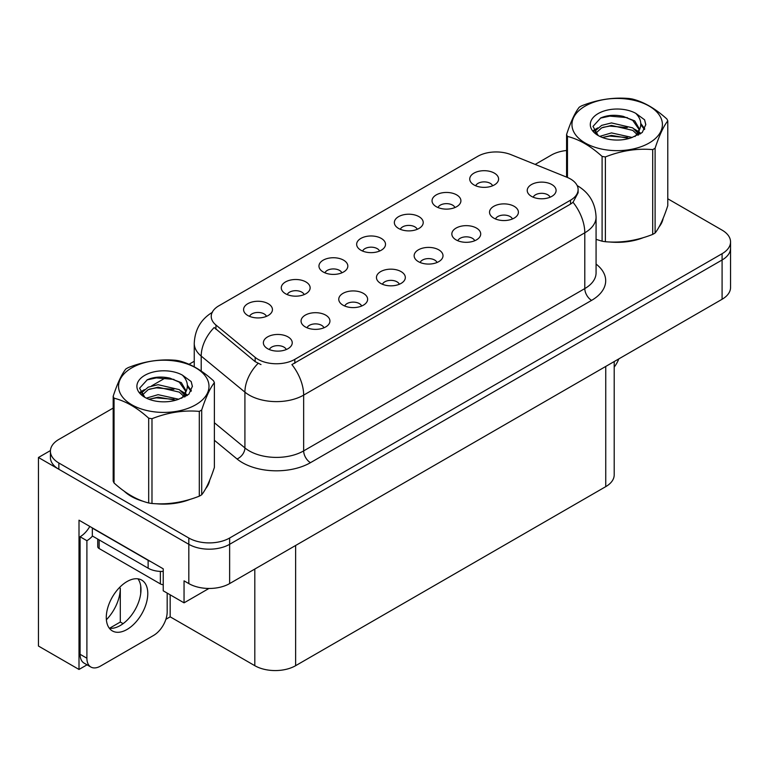 <?xml version="1.0" encoding="UTF-8"?>
<svg xmlns="http://www.w3.org/2000/svg" width="769" height="769" viewBox="0 0 769 769"><rect width="100%" height="100%" fill="white"/><g stroke="black" fill="none" stroke-linecap="round" stroke-linejoin="round"><path stroke-width="1.15" d="M550.104 197.21A8.661 4.999 0 0 0 547.778 194.778A8.661 4.999 0 0 0 539.252 193.509A8.661 4.999 0 0 0 533.215 197.21M551.863 184.56A14.428 8.334 0 0 0 533.369 183.637A14.428 8.334 0 0 0 528.591 193.99A14.428 8.334 0 0 0 531.456 196.345A14.428 8.334 0 0 0 554.728 193.99A14.428 8.334 0 0 0 551.863 184.56M417.231 229.306A8.661 4.999 0 0 0 414.904 226.874A8.661 4.999 0 0 0 406.368 225.605A8.661 4.999 0 0 0 400.332 229.306M418.99 216.656A14.428 8.334 0 0 0 400.495 215.724A14.428 8.334 0 0 0 395.708 226.086A14.428 8.334 0 0 0 398.573 228.441A14.428 8.334 0 0 0 421.854 226.086A14.428 8.334 0 0 0 418.99 216.656M454.921 207.543A8.661 4.999 0 0 0 452.595 205.112A8.661 4.999 0 0 0 444.069 203.843A8.661 4.999 0 0 0 438.022 207.543M456.68 194.893A14.428 8.334 0 0 0 438.186 193.961A14.428 8.334 0 0 0 433.408 204.323A14.428 8.334 0 0 0 436.263 206.678A14.428 8.334 0 0 0 459.545 204.323A14.428 8.334 0 0 0 456.68 194.893M304.149 294.594A8.661 4.999 0 0 0 301.823 292.153A8.661 4.999 0 0 0 293.297 290.884A8.661 4.999 0 0 0 287.25 294.594M305.908 281.944A14.428 8.334 0 0 0 287.414 281.012A14.428 8.334 0 0 0 282.636 291.374A14.428 8.334 0 0 0 285.491 293.729A14.428 8.334 0 0 0 308.773 291.374A14.428 8.334 0 0 0 305.908 281.944M399.332 284.261A8.661 4.999 0 0 0 397.006 281.829A8.661 4.999 0 0 0 388.48 280.56A8.661 4.999 0 0 0 382.443 284.261M401.091 271.611A14.428 8.334 0 0 0 382.597 270.678A14.428 8.334 0 0 0 377.819 281.041A14.428 8.334 0 0 0 380.684 283.396A14.428 8.334 0 0 0 403.956 281.041A14.428 8.334 0 0 0 401.091 271.611M323.951 327.786A8.661 4.999 0 0 0 321.625 325.345A8.661 4.999 0 0 0 313.089 324.085A8.661 4.999 0 0 0 307.052 327.786M325.71 315.136A14.428 8.334 0 0 0 307.216 314.204A14.428 8.334 0 0 0 302.428 324.566A14.428 8.334 0 0 0 305.293 326.921A14.428 8.334 0 0 0 328.574 324.566A14.428 8.334 0 0 0 325.71 315.136M492.612 185.781A8.661 4.999 0 0 0 490.286 183.349A8.661 4.999 0 0 0 481.759 182.08A8.661 4.999 0 0 0 475.723 185.781M494.371 173.131A14.428 8.334 0 0 0 475.876 172.208A14.428 8.334 0 0 0 471.099 182.561A14.428 8.334 0 0 0 473.964 184.916A14.428 8.334 0 0 0 497.235 182.561A14.428 8.334 0 0 0 494.371 173.131M437.023 262.498A8.661 4.999 0 0 0 434.706 260.066A8.661 4.999 0 0 0 426.17 258.797A8.661 4.999 0 0 0 420.134 262.498M438.782 249.848A14.428 8.334 0 0 0 420.287 248.916A14.428 8.334 0 0 0 415.51 259.278A14.428 8.334 0 0 0 418.374 261.633A14.428 8.334 0 0 0 441.646 259.278A14.428 8.334 0 0 0 438.782 249.848M512.414 218.973A8.661 4.999 0 0 0 510.087 216.541A8.661 4.999 0 0 0 501.561 215.272A8.661 4.999 0 0 0 495.515 218.973M514.173 206.323A14.428 8.334 0 0 0 495.678 205.4A14.428 8.334 0 0 0 490.891 215.753A14.428 8.334 0 0 0 493.756 218.108A14.428 8.334 0 0 0 517.037 215.753A14.428 8.334 0 0 0 514.173 206.323M474.723 240.735A8.661 4.999 0 0 0 472.397 238.303A8.661 4.999 0 0 0 463.861 237.035A8.661 4.999 0 0 0 457.824 240.735M476.482 228.085A14.428 8.334 0 0 0 457.988 227.163A14.428 8.334 0 0 0 453.201 237.515A14.428 8.334 0 0 0 456.065 239.87A14.428 8.334 0 0 0 479.347 237.515A14.428 8.334 0 0 0 476.482 228.085M341.84 272.832A8.661 4.999 0 0 0 339.514 270.39A8.661 4.999 0 0 0 330.987 269.131A8.661 4.999 0 0 0 324.951 272.832M343.599 260.182A14.428 8.334 0 0 0 325.104 259.249A14.428 8.334 0 0 0 320.327 269.611A14.428 8.334 0 0 0 323.191 271.966A14.428 8.334 0 0 0 346.463 269.611A14.428 8.334 0 0 0 343.599 260.182M379.54 251.069A8.661 4.999 0 0 0 377.214 248.627A8.661 4.999 0 0 0 368.678 247.368A8.661 4.999 0 0 0 362.641 251.069M381.289 238.419A14.428 8.334 0 0 0 362.795 237.486A14.428 8.334 0 0 0 358.018 247.849A14.428 8.334 0 0 0 360.882 250.204A14.428 8.334 0 0 0 384.154 247.849A14.428 8.334 0 0 0 381.289 238.419M286.251 349.549A8.661 4.999 0 0 0 283.934 347.107A8.661 4.999 0 0 0 275.398 345.839A8.661 4.999 0 0 0 269.361 349.549M288.01 336.899A14.428 8.334 0 0 0 269.515 335.966A14.428 8.334 0 0 0 264.738 346.329A14.428 8.334 0 0 0 267.602 348.684A14.428 8.334 0 0 0 290.874 346.329A14.428 8.334 0 0 0 288.01 336.899M361.641 306.024A8.661 4.999 0 0 0 359.315 303.582A8.661 4.999 0 0 0 350.789 302.323A8.661 4.999 0 0 0 344.743 306.024M363.401 293.373A14.428 8.334 0 0 0 344.906 292.441A14.428 8.334 0 0 0 340.119 302.803A14.428 8.334 0 0 0 342.984 305.158A14.428 8.334 0 0 0 366.265 302.803A14.428 8.334 0 0 0 363.401 293.373M266.459 316.357A8.661 4.999 0 0 0 264.132 313.915A8.661 4.999 0 0 0 255.596 312.647A8.661 4.999 0 0 0 249.56 316.357M268.218 303.707A14.428 8.334 0 0 0 249.723 302.775A14.428 8.334 0 0 0 244.936 313.127A14.428 8.334 0 0 0 247.801 315.492A14.428 8.334 0 0 0 271.082 313.127A14.428 8.334 0 0 0 268.218 303.707M570.511 178.985A25.983 14.995 0 0 0 567.041 177.303L511.01 154.656A25.983 14.995 0 0 0 477.741 156.338L218.848 305.812A25.983 14.995 0 0 0 211.235 316.415A25.983 14.995 0 0 0 215.935 325.018L255.164 357.364A25.983 14.995 0 0 0 294.815 359.363L570.511 200.2A25.983 14.995 0 0 0 578.115 189.587A25.983 14.995 0 0 0 570.511 178.985M50.427 450.576L38.45 457.488L188.818 544.308A28.866 16.668 0 0 0 229.633 544.308L722.091 259.989A28.866 16.668 0 0 0 730.55 248.204A28.866 16.668 0 0 1 722.091 259.989L229.633 544.308A28.866 16.668 0 0 1 188.818 544.308L58.857 469.273A28.866 16.668 0 0 1 50.408 457.488L50.408 451.211A28.866 16.668 0 0 0 58.857 462.996L188.818 538.021A28.866 16.668 0 0 0 229.633 538.021L722.091 253.703A28.866 16.668 0 0 0 730.55 241.918A28.866 16.668 0 0 0 722.091 230.133L667.78 198.777M87.041 664.82L79.005 669.453L79.005 520.19L163.23 568.82L163.23 590.813L184.051 602.838L184.051 580.835L188.818 583.584A28.866 16.668 0 0 0 229.633 583.584L722.091 299.266A28.866 16.668 0 0 0 730.55 287.481L730.55 241.918M208.937 588.468L184.051 602.838M79.005 669.453L38.45 646.047L38.45 457.488M614.2 361.555L614.2 474.858A28.866 16.668 180 0 1 605.751 486.642L295.632 665.685A28.866 16.668 180 0 1 254.808 665.685L170.17 616.825L170.17 594.822M140.708 593.62L140.708 585.882M170.17 616.825L165.893 619.295M109.496 628.283L120.3 622.044L123.098 623.659M106.382 619.747A30.789 17.774 120 0 0 120.3 588.266L119.33 587.708M120.3 622.044L120.3 588.266M124.261 491.247A46.188 26.665 0 0 0 131.115 496.303A46.188 26.665 0 0 0 143.438 501.388M578.115 189.587L578.115 192.779L573.03 202.285L570.511 204.112L291.893 364.593A33.673 19.446 60 0 1 303.659 395.112A38.488 22.224 180 0 1 249.233 395.112A38.488 22.224 180 0 1 244.917 392.142L201.209 356.105A38.488 22.224 180 0 1 194.249 343.358L194.249 366.813M260.999 364.593L255.164 361.641L214.186 327.527A33.673 22.522 129.5 0 0 201.209 356.105L201.209 371.052M596.071 239.39A46.188 26.665 0 0 0 596.84 239.62M609.288 241.947A46.188 26.665 0 0 0 643.499 237.583M659.1 226.874A46.188 26.665 0 0 0 663.128 218.406M155.886 503.724A46.188 26.665 0 0 0 190.097 499.36M205.688 488.642A46.188 26.665 0 0 0 209.716 480.173M566.58 150.493A28.866 16.668 0 0 0 551.315 155.107L535.176 164.422M194.249 361.257L189.02 364.275M166.248 377.425L151.589 385.884M113.178 408.07L58.857 439.426A28.866 16.668 0 0 0 50.408 451.211M618.805 358.902A19.244 11.112 -60 0 1 614.2 367.092M127.039 629.465A29.347 16.947 120 0 0 146.206 603.607A29.347 16.947 120 0 0 141.707 580.095A29.347 16.947 120 0 0 127.039 581.547A29.347 16.947 120 0 0 107.862 607.404A29.347 16.947 120 0 0 112.361 630.926A29.347 16.947 120 0 0 127.039 629.465M137.911 578.817A29.347 16.947 -60 0 1 138.343 602.809A29.347 16.947 -60 0 1 120.233 625.543A29.347 16.947 -60 0 1 109.361 628.263M167.181 593.091L167.181 611.874A19.244 11.112 -60 0 1 153.569 635.444L100.499 666.079A19.244 11.112 -60 0 1 90.877 667.031A19.244 11.112 -60 0 1 86.897 658.226L86.897 540.694L80.091 536.762A19.244 11.112 120 0 0 89.81 526.429M92.491 536.07A19.244 11.112 -60 0 1 86.897 540.694M90.877 667.031L84.071 663.109A19.244 11.112 -60 0 1 80.091 654.294L80.091 536.762M150.676 561.572A19.244 11.112 180 0 1 148.129 560.332L92.338 528.12A19.244 11.112 0 0 0 92.559 528.015M148.129 560.332L148.129 568.185A19.244 11.112 0 0 0 163.23 571.405M92.338 528.12L92.338 535.974L148.129 568.185M661.532 222.058A45.707 26.386 180 0 1 661.032 223.106M638.914 238.89A45.707 26.386 180 0 1 615.613 242.052M208.12 483.826A45.707 26.386 180 0 1 207.63 484.874M185.512 500.657A45.707 26.386 180 0 1 162.211 503.82M137.747 499.139A45.707 26.386 180 0 1 131.461 496.101A45.707 26.386 180 0 1 127.308 493.352M97.73 539.088L97.73 546.586A4.806 2.778 0 0 0 99.143 548.547L160.375 583.902A4.806 2.778 0 0 0 163.23 584.7M585.199 106.084A45.227 26.108 -0 0 0 585.199 143.005A45.227 26.108 -0 0 0 649.161 143.005A45.227 26.108 -0 0 0 649.161 106.084A45.227 26.108 -0 0 0 585.199 106.084M596.071 239.342L602.098 241.206A51.956 30.001 -0 0 0 605.386 241.716C621.092 243.091 636.857 240.649 652.698 234.401A51.956 30.001 -0 0 0 653.919 233.709A51.956 30.001 -0 0 0 655.101 233.007C659.312 227.739 663.541 218.636 667.78 205.688L667.78 120.906A51.956 30.001 -0 0 0 666.906 119.012C655.323 108.525 643.778 101.854 632.262 99.009A51.956 30.001 -0 0 0 628.975 98.499C613.143 97.144 597.369 99.585 581.662 105.824A51.956 30.001 -0 0 0 580.441 106.507A51.956 30.001 -0 0 0 579.259 107.208C575.01 112.553 570.79 121.656 566.58 134.527A51.956 30.001 -0 0 0 567.464 136.43L567.464 177.476M602.098 241.206L602.098 156.424C590.525 145.937 578.98 139.266 567.464 136.43M602.098 156.424A51.956 30.001 -0 0 0 605.386 156.934L605.386 241.716M652.698 234.401L652.698 149.609C636.992 148.234 621.217 150.676 605.386 156.934M652.698 149.609A51.956 30.001 -0 0 0 653.919 148.926A51.956 30.001 -0 0 0 655.101 148.225L655.101 233.007M632.147 137.468L611.49 132.902L599.772 136.363M629.263 138.41L611.49 135.402L602.406 137.507M638.616 134.892L638.414 134.364M637.799 133.104L632.733 127.875L611.49 122.925L601.627 125.385L595.937 130.24L595.187 132.883M636.992 134.344L632.733 130.374L611.49 125.424L601.627 127.875L595.639 133.373M635.05 136.507L638.433 131.816L639.174 128.529L634.752 120.896L622.679 116.234C614.45 114.562 607.135 115.139 600.714 117.984L592.976 126.424L598.176 135.469M638.02 135.2L639.174 130.509M639.106 129.519L632.733 120.397L623.255 116.35M598.167 113.572A26.886 15.524 -0 0 0 598.167 135.517A26.886 15.524 -0 0 0 631.782 137.574L642.259 132.489L645.797 124.54L644.585 119.801L635.771 113.331A26.886 15.524 -0 0 0 598.167 113.572M635.771 113.331C641.375 119.022 642.259 125.184 638.433 131.816M566.58 177.12L566.58 134.527M667.78 120.906C663.57 126.174 659.35 135.277 655.101 148.225M627.293 137.574L609.779 136.075L602.809 137.343M640.087 134.037L638.856 133.047M638.116 132.508L636.867 131.691M627.293 127.596L609.779 126.097L602.809 127.366M596.071 129.999L594.014 131.268M644.46 129.519L640.769 124.674M627.36 117.638L609.779 116.119L600.397 118.128M645.787 124.789L644.585 119.801M640.885 133.508L639.077 131.97M638.539 131.566L634.233 128.981M597.763 127.904L593.553 130.355M644.768 128.923L640.769 123.415M131.797 367.851A45.227 26.108 -0 0 0 131.797 404.773A45.227 26.108 -0 0 0 195.749 404.773A45.227 26.108 -0 0 0 195.749 367.851A45.227 26.108 -0 0 0 131.797 367.851M127.039 368.274A51.956 30.001 -0 0 0 125.847 368.985C121.608 374.32 117.378 383.423 113.178 396.295A51.956 30.001 -0 0 0 114.052 398.198L114.052 482.98C125.568 493.438 137.113 500.1 148.686 502.974A51.956 30.001 -0 0 0 151.983 503.484C167.69 504.858 183.455 502.417 199.296 496.168A51.956 30.001 -0 0 0 200.517 495.486A51.956 30.001 -0 0 0 201.699 494.775C205.909 489.517 210.139 480.404 214.378 467.465L214.378 382.674A51.956 30.001 -0 0 0 213.494 380.78C201.92 370.293 190.376 363.622 178.86 360.786A51.956 30.001 -0 0 0 175.572 360.277C159.741 358.921 143.966 361.363 128.26 367.592A51.956 30.001 -0 0 0 127.039 368.274M148.686 502.974L148.686 418.192C137.113 407.705 125.568 401.043 114.052 398.198M148.686 418.192A51.956 30.001 -0 0 0 151.983 418.701L151.983 503.484M199.296 496.168L199.296 411.386C183.589 410.012 167.815 412.453 151.983 418.701M199.296 411.386A51.956 30.001 -0 0 0 200.517 410.704A51.956 30.001 -0 0 0 201.699 409.992L201.699 494.775M113.178 396.295L113.178 481.086A51.956 30.001 -0 0 0 114.052 482.98M178.744 399.246L158.087 394.67L146.36 398.14M175.861 400.178L158.087 397.169L148.994 399.274M185.204 396.66L185.002 396.131M184.397 394.872L179.331 389.643L158.087 384.692L148.225 387.153L142.534 392.017L141.784 394.66M183.58 396.122L179.331 392.142L158.087 387.192L148.225 389.643L142.236 395.141M181.647 398.275L185.021 393.603L185.771 390.306L181.349 382.664L169.276 378.012C161.048 376.329 153.723 376.916 147.312 379.751L139.573 388.191L144.774 397.237M184.608 396.967L185.771 392.286M185.704 391.286L179.331 382.164L169.853 378.117M144.764 375.339A26.886 15.524 -0 0 0 144.764 397.285A26.886 15.524 -0 0 0 178.37 399.351L188.857 394.266L192.385 386.317L191.183 381.568L182.368 375.099A26.886 15.524 -0 0 0 144.764 375.339M182.368 375.099C187.972 380.799 188.857 386.961 185.021 393.584M214.378 382.674C210.168 387.941 205.948 397.044 201.699 409.992M173.89 399.342L156.367 397.842L149.397 399.111M186.684 395.804L185.454 394.814M184.714 394.276L183.464 393.459M173.89 389.364L156.367 387.864L149.397 389.133M142.659 391.767L140.612 393.036M191.058 391.286L187.367 386.442M173.957 379.405L156.367 377.887L146.994 379.896M192.385 386.557L191.183 381.568M187.482 395.285L185.675 393.738M185.137 393.334L180.83 390.758M144.361 389.681L140.15 392.123M191.356 390.7L187.367 385.192M722.091 299.266L722.091 253.703M229.633 583.584L229.633 538.021M188.818 583.584L188.818 538.021M295.632 665.685L295.632 545.481M605.751 486.642L605.751 366.438M254.808 665.685L254.808 569.05M215.935 325.018L215.935 329.295M255.164 357.364L255.164 361.641M294.815 359.363L294.815 363.285M570.511 200.2L570.511 204.112M596.071 264.065A48.111 27.78 180 0 1 591.601 300.371L310.465 462.678A9.622 5.556 60 0 1 303.659 450.894L584.796 288.586A38.488 22.224 0 0 0 596.071 272.87L596.071 217.089A38.488 22.224 180 0 1 584.796 232.805A33.673 19.446 -120 0 0 573.03 202.285M310.465 462.678A48.111 27.78 180 0 1 242.427 462.678A48.111 27.78 180 0 1 237.035 458.968L214.378 440.281M258.038 363.429A33.673 22.522 129.5 0 0 244.917 392.142L244.917 447.923A38.488 22.224 0 0 0 249.233 450.894A38.488 22.224 0 0 0 303.659 450.894L303.659 395.112L584.796 232.805L584.796 288.586A9.622 5.556 60 0 0 591.601 300.371M58.857 462.996L58.857 469.273M214.378 422.748L244.917 447.923A9.622 6.44 -50.5 0 1 237.035 458.968M86.897 658.226L80.091 654.294M160.375 583.902L160.375 571.415M99.143 548.547L99.143 539.905M596.071 217.089C595.417 203.247 589.333 192.875 577.817 185.963L577.173 185.598M212.494 312.233C200.978 319.145 194.903 329.517 194.249 343.358M662.888 218.973L662.888 219.511M209.485 480.75L209.485 481.288"/></g></svg>
